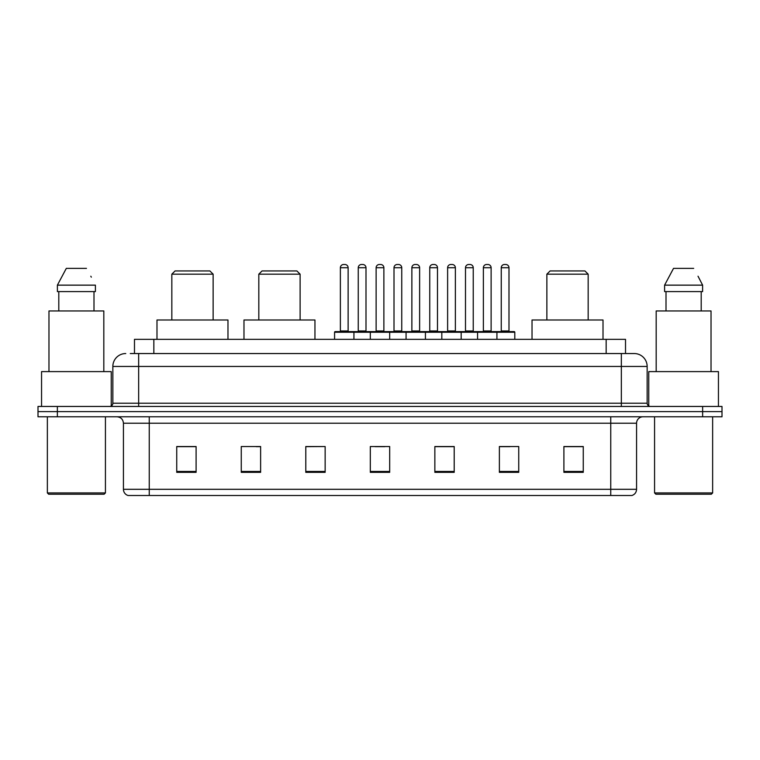 <?xml version="1.0" encoding="UTF-8"?>
<svg xmlns="http://www.w3.org/2000/svg" width="760" height="760" viewBox="0 0 760 760"><rect width="100%" height="100%" fill="white"/><g stroke="black" fill="none" stroke-linecap="round" stroke-linejoin="round"><path stroke-width="1.14" d="M130.283 353.542L138.662 353.542L130.283 353.542L134.482 353.542L134.482 339.349L625.518 339.349L625.518 353.542M125.761 353.542A12.901 12.901 0 0 0 112.85 366.453L112.85 403.227A3.23 3.23 0 0 1 109.63 406.457M647.149 366.453L138.662 366.453L138.662 353.542L634.239 353.542A12.901 12.901 0 0 1 647.149 366.453L647.149 403.227C647.339 405.194 648.413 406.267 650.37 406.457M57.361 406.457L38 406.457L38 411.616L57.361 411.616L38 411.616L38 416.784L57.361 416.784L57.361 411.616L702.639 411.616L57.361 411.616L57.361 406.457L702.639 406.457L702.639 411.616L722 411.616L702.639 411.616L702.639 416.784L57.361 416.784M702.639 416.784L722 416.784L722 406.457L702.639 406.457M634.049 353.542L629.717 353.542M636.567 489.307C636.386 492.404 634.837 494.465 631.921 495.501L610.755 495.501L610.755 489.307L636.567 489.307L636.567 423.234A6.45 6.45 0 0 1 643.017 416.784M610.755 495.501L128.079 495.501A6.45 6.45 0 0 1 123.433 489.307L123.433 423.234C123.053 419.311 120.906 417.164 116.983 416.784M583.262 472.34L583.262 446.528L563.901 446.528L563.901 472.34L583.262 472.34M518.738 472.34L518.738 446.528L499.377 446.528L499.377 472.34L518.738 472.34M454.204 472.34L454.204 446.528L434.853 446.528L434.853 472.34L454.204 472.34M196.099 472.34L196.099 446.528L176.738 446.528L176.738 472.34L196.099 472.34M260.623 472.34L260.623 446.528L241.262 446.528L241.262 472.34L260.623 472.34M325.147 472.34L325.147 446.528L305.795 446.528L305.795 472.34L325.147 472.34M389.68 472.34L389.68 446.528L370.32 446.528L370.32 472.34L389.68 472.34M599.013 495.501L149.245 495.501L149.245 489.307L610.755 489.307L610.755 423.234L123.433 423.234M500.279 446.661L509.96 446.661M325.147 446.528L305.795 446.661L325.147 446.528M256.234 446.661L260.623 446.661M446.661 446.661L438.463 446.661M375.165 446.661L384.835 446.661M196.099 446.661L176.738 446.661M454.204 446.661L434.853 446.661M583.262 446.661L563.901 446.661M104.139 494.219L48.649 494.219L47.358 492.926L105.431 492.926L104.139 494.219M47.358 416.784L47.358 492.926M105.431 416.784L105.431 492.926M111.236 406.02L111.236 371.611L41.553 371.611L41.553 406.457M103.816 371.611L103.816 310.954L48.972 310.954L48.972 371.611M93.993 291.593L93.993 310.954L93.993 291.593M57.389 285.142L66.32 268.365L57.389 285.142L57.389 291.593L95.399 291.593L95.399 285.142L57.389 285.142M91.323 277.172L90.811 276.203M58.795 291.593L58.795 310.954M86.469 268.365L66.32 268.365M171.836 274.17L213.132 274.17L209.902 270.949L175.056 270.949L171.836 274.17L171.836 319.988M213.132 274.17L213.132 319.988M227.971 339.349L227.971 319.988L156.987 319.988L156.987 339.349M258.818 274.17L300.115 274.17L296.885 270.949L262.038 270.949L258.818 274.17L258.818 319.988M300.115 274.17L300.115 319.988M314.953 339.349L314.953 319.988L243.979 319.988L243.979 339.349M546.867 274.17L588.164 274.17L584.943 270.949L550.097 270.949L546.867 274.17L546.867 319.988M588.164 274.17L588.164 319.988M603.012 339.349L603.012 319.988L532.028 319.988L532.028 339.349M711.35 494.219L655.861 494.219L654.569 492.926L712.642 492.926L711.35 494.219M654.569 416.784L654.569 492.926M712.642 416.784L712.642 492.926M718.447 406.457L718.447 371.611L648.764 371.611L648.764 406.02M711.028 371.611L711.028 310.954L656.184 310.954L656.184 371.611M698.535 277.172L702.611 285.142L664.601 285.142L673.531 268.365L664.601 285.142L664.601 291.593L702.611 291.593L702.611 285.142L702.611 291.593M702.611 285.142L698.022 276.203M666.007 291.593L666.007 310.954M701.204 310.954L701.204 291.593M693.681 268.365L673.531 268.365M496.09 331.607L514.159 331.607A0.646 0.646 0 0 1 514.795 332.253L334.571 332.253A0.646 0.646 0 0 1 335.217 331.607L353.286 331.607A0.646 0.646 0 0 1 353.932 332.253L353.932 339.349M348.127 330.961A0.646 0.646 0 0 0 348.764 331.607L339.739 331.607A0.646 0.646 0 0 0 340.375 330.961L348.127 330.961L348.127 267.719A3.23 3.23 0 0 0 344.897 264.499L343.606 264.499A3.23 3.23 0 0 0 340.375 267.719L340.375 330.961M334.571 332.253L334.571 339.349M370.32 339.349L370.32 332.253A0.646 0.646 0 0 1 370.965 331.607L389.034 331.607A0.646 0.646 0 0 1 389.68 332.253L389.68 339.349M383.876 330.961A0.646 0.646 0 0 0 384.512 331.607L375.487 331.607A0.646 0.646 0 0 0 376.124 330.961L383.876 330.961L383.876 267.719A3.23 3.23 0 0 0 380.646 264.499L379.354 264.499A3.23 3.23 0 0 0 376.124 267.719L376.124 330.961M406.068 339.349L406.068 332.253A0.646 0.646 0 0 1 406.714 331.607L424.783 331.607A0.646 0.646 0 0 1 425.429 332.253L425.429 339.349M419.624 330.961A0.646 0.646 0 0 0 420.261 331.607L411.236 331.607A0.646 0.646 0 0 0 411.873 330.961L419.624 330.961L419.624 267.719A3.23 3.23 0 0 0 416.394 264.499L415.102 264.499A3.23 3.23 0 0 0 411.873 267.719L411.873 330.961M441.816 339.349L441.816 332.253A0.646 0.646 0 0 1 442.462 331.607L460.531 331.607A0.646 0.646 0 0 1 461.177 332.253L461.177 339.349M455.373 330.961A0.646 0.646 0 0 0 456.019 331.607L446.984 331.607A0.646 0.646 0 0 0 447.621 330.961L455.373 330.961L455.373 267.719A3.23 3.23 0 0 0 452.143 264.499L450.851 264.499A3.23 3.23 0 0 0 447.621 267.719L447.621 330.961M477.565 339.349L477.565 332.253A0.646 0.646 0 0 1 478.211 331.607L496.28 331.607A0.646 0.646 0 0 1 496.926 332.253L496.926 339.349M491.122 330.961A0.646 0.646 0 0 0 491.767 331.607L482.733 331.607A0.646 0.646 0 0 0 483.379 330.961L491.122 330.961L491.122 267.719A3.23 3.23 0 0 0 487.892 264.499L486.6 264.499A3.23 3.23 0 0 0 483.379 267.719L483.379 330.961M371.155 331.607L353.096 331.607M358.255 267.719A3.23 3.23 0 0 1 361.484 264.499L362.767 264.499A3.23 3.23 0 0 1 365.997 267.719L358.255 267.719L358.255 330.961A0.646 0.646 0 0 1 357.608 331.607M365.997 267.719L365.997 330.961A0.646 0.646 0 0 0 366.643 331.607M406.904 331.607L388.844 331.607M394.003 267.719A3.23 3.23 0 0 1 397.233 264.499L398.515 264.499A3.23 3.23 0 0 1 401.745 267.719L394.003 267.719L394.003 330.961A0.646 0.646 0 0 1 393.357 331.607M401.745 267.719L401.745 330.961A0.646 0.646 0 0 0 402.391 331.607M442.652 331.607L424.593 331.607M429.751 267.719A3.23 3.23 0 0 1 432.981 264.499L434.264 264.499A3.23 3.23 0 0 1 437.494 267.719L429.751 267.719L429.751 330.961A0.646 0.646 0 0 1 429.105 331.607M437.494 267.719L437.494 330.961A0.646 0.646 0 0 0 438.14 331.607M478.401 331.607L460.341 331.607M465.5 267.719A3.23 3.23 0 0 1 468.73 264.499L470.012 264.499A3.23 3.23 0 0 1 473.242 267.719L465.5 267.719L465.5 330.961A0.646 0.646 0 0 1 464.854 331.607M473.242 267.719L473.242 330.961A0.646 0.646 0 0 0 473.888 331.607M501.248 267.719A3.23 3.23 0 0 1 504.478 264.499L505.761 264.499A3.23 3.23 0 0 1 508.991 267.719L501.248 267.719L501.248 330.961A0.646 0.646 0 0 1 500.603 331.607M508.991 267.719L508.991 330.961A0.646 0.646 0 0 0 509.637 331.607M514.795 332.253L514.795 339.349M153.843 353.542L153.843 339.349M606.157 353.542L606.157 339.349M138.662 406.457L138.662 366.453L112.85 366.453M112.85 403.227L647.149 403.227M621.338 353.542L621.338 406.457M610.755 416.784L610.755 423.234L636.567 423.234M123.433 489.307L149.245 489.307L149.245 416.784M389.68 471.447L370.32 471.447M325.147 471.447L305.795 471.447M260.623 471.447L241.262 471.447M196.099 471.447L176.738 471.447M454.204 471.447L434.853 471.447M518.738 471.447L499.377 471.447M583.262 471.447L563.901 471.447M348.127 267.719L340.375 267.719M383.876 267.719L376.124 267.719M419.624 267.719L411.873 267.719M455.373 267.719L447.621 267.719M491.122 267.719L483.379 267.719M358.255 330.961L365.997 330.961M394.003 330.961L401.745 330.961M429.751 330.961L437.494 330.961M465.5 330.961L473.242 330.961M501.248 330.961L508.991 330.961"/></g></svg>
